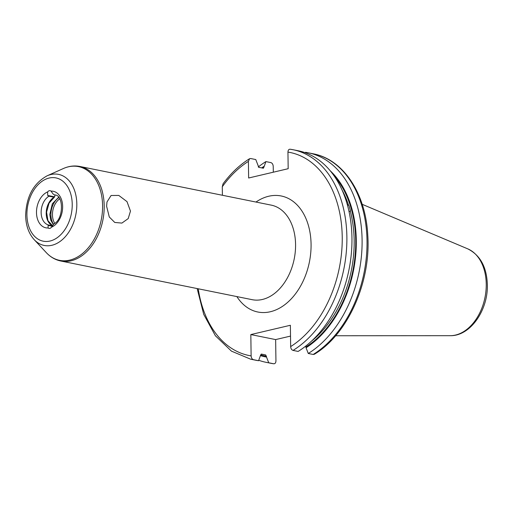 <?xml version="1.0" encoding="UTF-8"?>
<svg xmlns="http://www.w3.org/2000/svg" width="513" height="513" viewBox="0 0 513 513"><rect width="100%" height="100%" fill="white"/><g stroke="black" fill="none" stroke-linecap="round" stroke-linejoin="round"><path stroke-width="0.77" d="M260.655 355.708A101.651 69.845 -78.6 0 0 266.51 357.054L265.702 354.951L261.406 354.085L260.642 355.041L258.584 360.722L253.505 359.696C252.101 359.235 251.306 357.971 251.12 355.894L250.825 334.572L290.364 325.274L290.659 346.596C290.845 348.68 291.64 349.943 293.051 350.405L298.124 351.431A106.864 73.423 -78.6 0 0 351.969 239.885A106.864 73.423 -78.6 0 0 298.117 150.745L293.038 149.719A106.864 73.423 101.4 0 1 346.891 238.859A106.864 73.423 101.4 0 1 293.051 350.405M222.283 186.764A103.575 71.166 101.4 0 1 248.401 161.383L249.542 158.735C239.718 164.859 230.882 173.227 223.04 183.821L222.283 186.764L222.405 195.267M248.401 161.383L248.638 178.005L288.178 168.706L287.947 152.092C288.069 150.078 288.838 149.123 290.236 149.238L293.038 149.719A106.864 73.423 101.4 0 0 290.236 149.238M266.51 357.054L268.729 362.768L273.647 363.762A106.864 73.423 -78.6 0 1 270.845 363.281L273.647 363.762C275.051 363.877 275.814 362.922 275.943 360.908L275.641 339.587L250.825 334.572M275.641 339.587L290.512 336.092M305.774 346.063L306.049 347.763A101.651 69.845 -78.6 0 0 354.964 261.745A101.651 69.845 -78.6 0 0 330.289 170.848M313.186 354.47A106.864 73.423 -78.6 0 0 367.032 242.925A106.864 73.423 -78.6 0 0 313.18 153.791C343.332 159.376 365.705 193.452 367.763 234.992C371.136 281.887 347.84 334.341 314.347 354.265L313.186 354.47L308.268 353.476L306.049 347.763M249.542 158.735L250.697 158.53L255.775 159.556L258.802 167.373L263.49 168.161M263.092 168.238L263.862 167.283A100.837 69.281 -78.6 0 0 262.566 168.129M273.307 172.201L273.224 166.404C273.044 164.32 272.249 163.057 270.838 162.595L265.914 161.601L263.862 167.283M253.505 359.696A106.864 73.423 101.4 0 1 250.71 359.209L255.788 360.235A106.864 73.423 -78.6 0 0 258.584 360.722M347.263 204.411L348.93 205.598L350.494 210.907L349.064 211.67M263.849 166.449A101.651 69.845 -78.6 0 0 261.611 167.937M265.914 161.601A106.864 73.423 -78.6 0 0 258.27 166.969M305.267 152.746L305.459 152.31A106.864 73.423 -78.6 0 1 308.255 152.797A106.864 73.423 -78.6 0 1 362.107 241.931A106.864 73.423 -78.6 0 1 308.268 353.476M258.77 360.286A106.864 73.423 -78.6 0 0 265.926 362.287A106.864 73.423 -78.6 0 0 268.729 362.768M49.158 225.111A15.345 10.542 101.4 0 1 48.87 225.06A15.345 10.542 101.4 0 1 41.136 212.209A15.345 10.542 101.4 0 1 48.94 196.203L47.69 195.447L47.632 191.913A3.944 2.712 -78.6 0 1 50.139 190.708A3.944 2.712 -78.6 0 1 50.999 191.118L53.23 194.145L54.474 194.902A15.345 10.542 101.4 0 1 54.949 194.978C63.561 194.876 64.035 219.198 53.743 224.027L51.505 227.182A3.944 2.712 -78.6 0 1 48.998 228.388A3.944 2.712 -78.6 0 1 48.139 227.971L48.107 225.393L49.344 225.136L52.39 225.752M48.87 225.06L49.344 225.136M55.077 195.023A3.944 2.712 -78.6 0 0 54.814 196.261L54.012 197.223A15.345 10.542 -78.6 0 0 46.241 212.132A15.345 10.542 -78.6 0 0 52.467 225.617M47.69 195.447L54.66 196.857L54.012 197.223L48.94 196.203M130.469 211.099L128.212 218.589L121.895 223.084L114.765 222.456L109.288 216.98L106.608 206.277L106.986 201.981L111.084 195.498L118.792 195.434L127 201.628L130.469 211.099M54.474 194.902L55.353 195.075M198.249 288.787A103.575 71.166 -78.6 0 0 251.12 355.894M290.659 346.596A103.575 71.166 -78.6 0 0 342.229 236.903A103.575 71.166 -78.6 0 0 287.947 152.092M236.871 296.591A59.187 40.668 -78.6 0 0 283.503 305.645A59.187 40.668 -78.6 0 0 311.07 244.226A59.187 40.668 -78.6 0 0 255.974 202.051M261.264 354.079L264.413 354.714A99.74 68.53 -78.6 0 0 265.702 354.951M311.551 341.1A99.74 68.53 -78.6 0 0 350.302 211.138M348.59 205.322A99.74 68.53 -78.6 0 0 342.075 190.034M266.497 356.227A100.837 69.281 101.4 0 1 260.649 354.855M334.149 175.921A100.837 69.281 101.4 0 1 306.037 346.935M450.234 335.688C470.485 336.15 488.164 309.993 487.35 284.766C486.786 267.164 480.264 255.198 467.779 248.869A44.714 30.722 101.4 0 1 486.241 284.061A44.714 30.722 101.4 0 1 450.234 335.688L335.611 335.752M48.107 225.393L52.134 226.207M59.7 198.845A15.345 10.542 -78.6 0 0 54.756 223.341M53.512 224.194A16.442 11.299 101.4 0 1 58.867 197.595M72.224 204.219A32.281 22.181 -78.6 0 0 49.126 178.049A32.281 22.181 -78.6 0 0 26.913 214.87A32.281 22.181 101.4 0 0 50.005 241.039A32.281 22.181 101.4 0 0 72.224 204.219M48.139 227.971A18.635 12.799 101.4 0 1 36.487 212.619A18.635 12.799 101.4 0 1 47.632 191.913M50.999 191.118A18.635 12.799 101.4 0 1 62.644 206.47A18.635 12.799 101.4 0 1 51.505 227.182M34.159 239.629A36.256 24.906 101.4 0 0 61.836 240.078A36.256 24.906 101.4 0 0 76.815 203.93A36.256 24.906 -78.6 0 0 47.049 175.844C33.377 183.481 26.246 196.723 25.65 215.563C25.849 225.451 28.683 233.466 34.159 239.629L46.33 252.672C50.441 257.071 55.263 259.847 60.797 261.014L252.178 299.682A48.222 33.133 -78.6 0 0 295.571 244.457A48.222 33.133 -78.6 0 0 271.281 205.142L79.9 166.475C74.347 165.398 68.825 166.09 63.33 168.546A47.812 32.851 -78.6 0 1 102.587 205.591A47.812 32.851 101.4 0 1 82.83 253.268A47.812 32.851 101.4 0 1 46.33 252.672M60.797 261.014A48.222 33.133 101.4 0 0 104.197 205.79A48.222 33.133 -78.6 0 0 79.9 166.475M197.165 288.569L203.725 314.379L215.409 335.778L231.459 351.142L250.71 359.209M313.18 153.791L308.255 152.797M270.845 363.281L265.926 362.287M467.779 248.869L362.172 204.302M47.049 175.844L63.33 168.546M54.391 197.159L49.043 203.186L46.58 212.132L47.959 220.661L52.473 225.605M58.617 197.287L52.332 203.783L49.806 214.472L50.71 220.071L53.243 224.457"/></g></svg>
